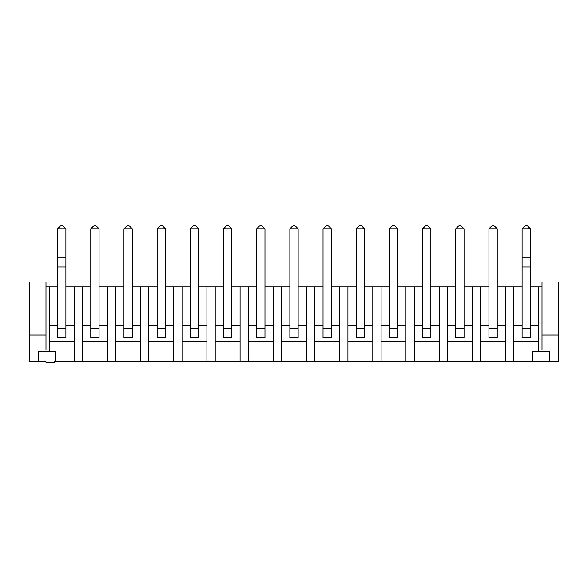 <?xml version="1.0" encoding="UTF-8"?>
<svg xmlns="http://www.w3.org/2000/svg" width="588" height="588" viewBox="0 0 588 588"><rect width="100%" height="100%" fill="white"/><g stroke="black" fill="none" stroke-linecap="round" stroke-linejoin="round"><path stroke-width="0.88" d="M558.6 349.992L558.6 335.057L542.011 335.057L542.011 349.992L558.6 349.992L558.6 361.598L549.479 361.598L549.479 351.646L538.696 351.646L538.696 286.951L542.011 286.951M55.11 361.598L54.287 361.598L54.287 362.428L45.989 362.428L45.989 361.598L38.521 361.598L38.521 351.646L55.11 351.646L55.11 361.598L549.479 361.598M532.89 361.598L532.89 351.646L538.696 351.646M538.696 341.694L513.809 341.694M505.511 361.598L505.511 286.951L513.809 286.951L513.809 361.598M505.511 341.694L480.631 341.694M472.333 361.598L472.333 286.951L480.631 286.951L480.631 361.598M472.333 341.694L447.453 341.694M439.155 361.598L439.155 286.951L447.453 286.951L447.453 361.598M439.155 341.694L414.275 341.694M405.977 361.598L405.977 286.951L414.275 286.951L414.275 361.598M405.977 341.694L381.097 341.694M372.799 361.598L372.799 286.951L381.097 286.951L381.097 361.598M372.799 341.694L347.912 341.694M339.621 361.598L339.621 286.951L347.912 286.951L347.912 361.598M339.621 341.694L314.734 341.694M306.444 361.598L306.444 286.951L314.734 286.951L314.734 361.598M306.444 341.694L281.556 341.694M273.266 361.598L273.266 286.951L281.556 286.951L281.556 361.598M273.266 341.694L248.379 341.694M240.088 361.598L240.088 286.951L248.379 286.951L248.379 361.598M240.088 341.694L215.201 341.694M206.903 361.598L206.903 286.951L215.201 286.951L215.201 361.598M206.903 341.694L182.023 341.694M173.725 361.598L173.725 286.951L182.023 286.951L182.023 361.598M173.725 341.694L148.845 341.694M140.547 361.598L140.547 286.951L148.845 286.951L148.845 361.598M140.547 341.694L115.667 341.694M107.369 361.598L107.369 286.951L115.667 286.951L115.667 361.598M107.369 341.694L82.489 341.694M74.191 361.598L74.191 286.951L82.489 286.951L82.489 361.598M74.191 341.694L49.304 341.694M558.6 335.057L558.6 281.975L542.011 281.975L542.011 335.057M45.989 286.951L49.304 286.951L49.304 351.646M538.696 286.951L530.398 286.951M522.1 286.951L513.809 286.951M505.511 286.951L497.22 286.951M488.922 286.951L480.631 286.951M472.333 286.951L464.042 286.951M455.744 286.951L447.453 286.951M439.155 286.951L430.864 286.951M422.566 286.951L414.275 286.951M405.977 286.951L397.686 286.951M389.388 286.951L381.097 286.951M372.799 286.951L364.501 286.951M356.21 286.951L347.912 286.951M339.621 286.951L331.323 286.951M323.032 286.951L314.734 286.951M306.444 286.951L298.145 286.951M289.855 286.951L281.556 286.951M273.266 286.951L264.967 286.951M256.677 286.951L248.379 286.951M240.088 286.951L231.79 286.951M223.499 286.951L215.201 286.951M206.903 286.951L198.612 286.951M190.314 286.951L182.023 286.951M173.725 286.951L165.434 286.951M157.136 286.951L148.845 286.951M140.547 286.951L132.256 286.951M123.958 286.951L115.667 286.951M107.369 286.951L99.078 286.951M90.78 286.951L82.489 286.951M74.191 286.951L65.9 286.951M57.602 286.951L49.304 286.951M538.696 325.105L530.398 325.105M522.1 325.105L513.809 325.105M522.1 337.549L530.398 337.549L530.354 228.85L522.1 228.886L522.1 337.549L530.398 337.549M505.511 325.105L497.22 325.105M488.922 325.105L480.631 325.105M488.922 337.549L497.22 337.549L497.22 228.886L488.922 228.886L488.922 337.549L497.22 337.549M472.333 325.105L464.042 325.105M455.744 325.105L447.453 325.105M455.744 337.549L464.042 337.549L464.042 228.886L455.744 228.886L455.744 337.549L464.042 337.549M439.155 325.105L430.864 325.105M422.566 325.105L414.275 325.105M422.566 337.549L430.864 337.549L430.864 228.886L422.566 228.886L422.566 337.549L430.864 337.549M405.977 325.105L397.686 325.105M389.388 325.105L381.097 325.105M389.388 337.549L397.686 337.549L397.686 228.886L389.388 228.886L389.388 337.549L397.686 337.549M372.799 325.105L364.501 325.105M356.21 325.105L347.912 325.105M356.21 337.549L364.501 337.549L364.501 228.886L356.21 228.886L356.21 337.549L364.501 337.549M339.621 325.105L331.323 325.105M323.032 325.105L314.734 325.105M323.032 337.549L331.323 337.549L331.323 228.886L323.032 228.886L323.032 337.549L331.323 337.549M306.444 325.105L298.145 325.105M289.855 325.105L281.556 325.105M289.855 337.549L298.145 337.549L298.145 228.886L289.855 228.886L289.855 337.549L298.145 337.549M273.266 325.105L264.967 325.105M256.677 325.105L248.379 325.105M256.677 337.549L264.967 337.549L264.967 228.886L256.677 228.886L256.677 337.549L264.967 337.549M240.088 325.105L231.79 325.105M223.499 325.105L215.201 325.105M223.499 337.549L231.79 337.549L231.79 228.886L223.499 228.886L223.499 337.549L231.79 337.549M206.903 325.105L198.612 325.105M190.314 325.105L182.023 325.105M190.314 337.549L198.612 337.549L198.612 228.886L190.314 228.886L190.314 337.549L198.612 337.549M173.725 325.105L165.434 325.105M157.136 325.105L148.845 325.105M157.136 337.549L165.434 337.549L165.434 228.886L157.136 228.886L157.136 337.549L165.434 337.549M140.547 325.105L132.256 325.105M123.958 325.105L115.667 325.105M107.369 325.105L99.078 325.105M90.78 325.105L82.489 325.105M74.191 325.105L65.9 325.105M57.602 325.105L49.304 325.105M38.521 361.598L29.4 361.598L29.4 281.975L45.989 281.975L45.989 335.057L29.4 335.057M45.989 335.057L45.989 349.992L29.4 349.992M132.256 328.42L132.256 228.886L123.958 228.886L123.958 337.549L132.256 337.549L132.256 328.42L123.958 328.42M99.078 328.42L99.078 228.886L90.78 228.886L90.78 337.549L99.078 337.549L99.078 328.42L90.78 328.42M57.602 257.088L57.602 228.886L65.9 228.886L65.9 257.088L57.602 257.088L57.602 337.549L65.9 337.549L65.9 257.088M530.398 267.04L522.1 267.04M530.398 257.088L522.1 257.088M530.354 228.85L527.083 225.571L525.422 225.571L522.144 228.85M488.922 228.886L492.244 225.571L493.898 225.571L497.22 228.886M455.744 228.886L459.066 225.571L460.72 225.571L464.042 228.886M422.566 228.886L425.888 225.571L427.542 225.571L430.864 228.886M389.388 228.886L392.703 225.571L394.364 225.571L397.686 228.886M356.21 228.886L359.525 225.571L361.186 225.571L364.501 228.886M323.032 228.886L326.347 225.571L328.008 225.571L331.323 228.886M289.855 228.886L293.169 225.571L294.831 225.571L298.145 228.886M256.677 228.886L259.992 225.571L261.653 225.571L264.967 228.886M223.499 228.886L226.814 225.571L228.475 225.571L231.79 228.886M190.314 228.886L193.636 225.571L195.297 225.571L198.612 228.886M157.136 228.886L160.458 225.571L162.112 225.571L165.434 228.886M123.958 228.886L127.28 225.571L128.934 225.571L132.256 228.886M90.78 228.886L94.102 225.571L95.756 225.571L99.078 228.886M65.9 267.04L57.602 267.04M65.856 228.85L62.578 225.571L60.917 225.571L57.646 228.85M530.398 328.42L522.1 328.42M497.22 328.42L488.922 328.42M464.042 328.42L455.744 328.42M430.864 328.42L422.566 328.42M397.686 328.42L389.388 328.42M364.501 328.42L356.21 328.42M331.323 328.42L323.032 328.42M298.145 328.42L289.855 328.42M264.967 328.42L256.677 328.42M231.79 328.42L223.499 328.42M198.612 328.42L190.314 328.42M165.434 328.42L157.136 328.42M65.9 328.42L57.602 328.42"/></g></svg>
